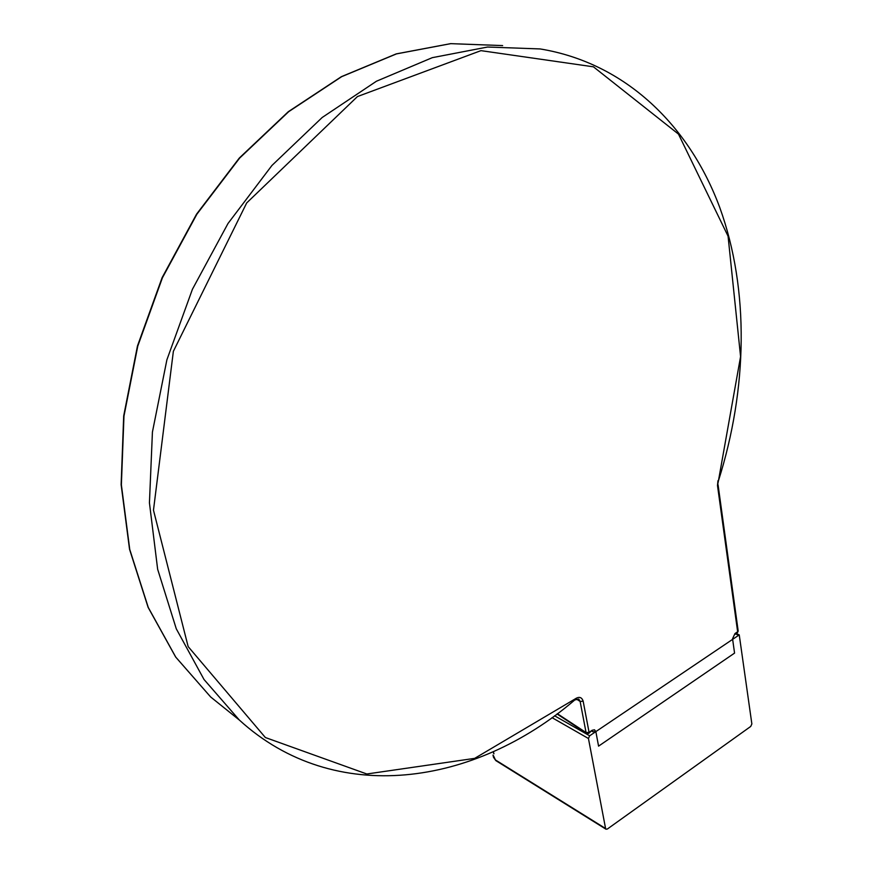 <?xml version="1.0" encoding="UTF-8"?>
<svg xmlns="http://www.w3.org/2000/svg" width="873" height="873" viewBox="0 0 873 873"><rect width="100%" height="100%" fill="white"/><g stroke="black" fill="none" stroke-linecap="round" stroke-linejoin="round"><path stroke-width="1.31" d="M589.657 735.797L739.245 634.889L751.86 723.935L750.736 726.434L607.368 829.023L605.993 829.208L605.589 828.521L588.446 738.503L589.657 735.797L554.584 715.784M493.681 751.533L493.54 753.246M592.025 731.159L592.843 731.749L591.992 731.192M231.912 714.07L210.644 696.96L239.333 720.039L204.02 679.5L176.281 628.8L157.653 569.272L149.436 502.859L152.426 432.059L166.896 359.796L192.442 289.236L227.995 223.51L271.929 165.477L322.192 117.484L376.438 81.233L432.299 57.662L487.549 47.033L540.169 48.943C625.603 62.998 689.528 125.799 719.81 207.654C749.612 290.218 747.43 389.249 718.457 480.728L740.577 356.588L728.071 236.19L678.474 134.104L593.433 66.817L480.958 50.645L357.45 96.554L246.688 202.94L173.367 351.317L153.473 510.181L188.153 646.598L265.359 737.521L366.813 773.991L474.672 758.364L574.761 699.153C578.985 696.294 581.778 696.981 583.164 701.215L580.13 701.445L578.766 699.098L574.805 699.95M574.761 699.153L574.63 700.091C474.705 785.667 334.916 807.187 239.333 720.039M583.164 701.215L589.068 732.36L592.145 730.275L588.948 733.233M734.444 634.671L732.556 638.774L734.444 634.671M732.556 638.774L734.564 653.102L598.572 746.142L595.833 731.541L592.843 731.749M735.623 633.874L738.143 635.053M605.589 828.521L495.428 759.936L493.42 755.614M552.02 717.65L588.446 738.503M494.02 753.759L493.583 753.072M493.889 757.688L493.452 757M495.428 759.936L495.908 760.645M210.644 696.96L175.757 657.118L148.29 607.51L129.75 549.466L121.369 484.864L123.966 416.126L137.77 346.09L162.422 277.778L196.894 214.191L239.638 158.078L288.657 111.689L341.692 76.649L396.462 53.897L450.763 43.65L502.641 45.582L450.621 43.65L396.222 53.897L341.387 76.671L288.319 111.689L239.3 158.057L196.567 214.136L162.105 277.669L137.476 345.937L123.693 415.941L121.129 484.646L129.531 549.259L148.115 607.357L175.659 657.031L210.644 696.96M576.355 699.011L580.13 701.445L586.067 732.567L557.378 713.721M557.05 713.972L586.47 733.298L588.74 733.385L589.068 732.36L586.067 732.567L586.558 733.353M734.87 633.634L737.641 631.757L717.486 485.464L717.977 480.707M595.833 731.541L594.491 729.784L592.145 730.275M718.446 480.772L717.486 485.464M718.064 484.777L738.132 630.666L737.216 632.805L734.684 634.518M493.278 751.718L493.649 753.377M493.016 755.058L493.507 757.284L495.842 760.612L605.993 829.208M736.201 633.482L739.169 634.857M737.467 632.63L738.176 631.037"/></g></svg>
